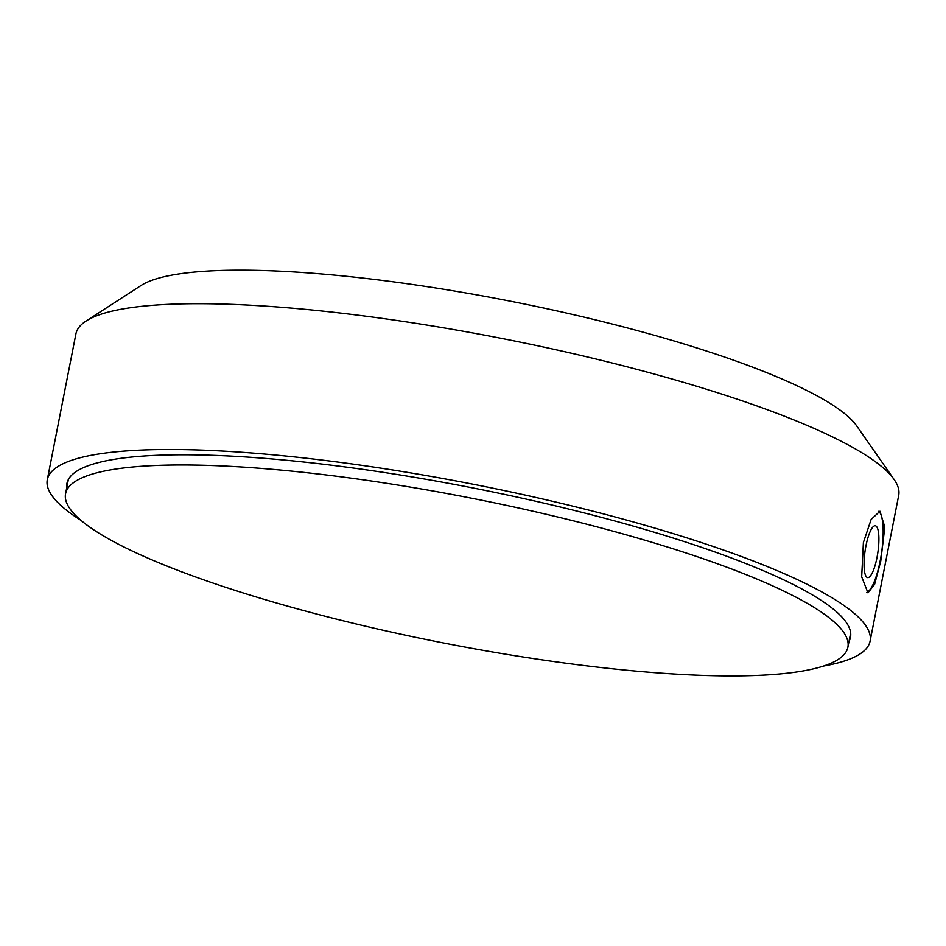 <?xml version="1.0" encoding="UTF-8"?>
<svg xmlns="http://www.w3.org/2000/svg" width="946" height="946" viewBox="0 0 946 946"><rect width="100%" height="100%" fill="white"/><g stroke="black" fill="none" stroke-linecap="round" stroke-linejoin="round"><path stroke-width="1.42" d="M86.074 321.025L140.989 285.526A371.329 68.68 11.1 0 1 418.156 285.302A371.329 68.68 11.1 0 1 856.721 425.937L894.159 479.575A419.244 77.548 -168.9 0 0 398.999 320.777A419.244 77.548 -168.9 0 0 86.074 321.025A419.244 77.548 -168.9 0 0 75.905 333.914L47.3 479.717A419.244 77.548 11.1 0 1 370.394 466.579A419.244 77.548 11.1 0 1 870.095 641.14A419.244 77.548 11.1 0 1 823.576 666.043M870.095 641.14L898.7 495.337A419.244 77.548 -168.9 0 0 894.159 479.575M865.957 545.818A26.204 6.433 98.4 0 0 867.659 577.604A26.204 6.433 98.4 0 0 876.989 557.549A26.204 6.433 98.4 0 0 875.287 525.763A26.204 6.433 98.4 0 0 865.957 545.818M880.761 561.013L874.612 584.332L867.955 592.87L861.688 576.788L863.391 542.543L871.124 519.449L879.957 511.23L884.794 527.099L880.761 561.013M866.796 592.362A41.257 10.122 98.4 0 0 880.17 560.919A41.257 10.122 98.4 0 0 878.621 511.325M849.035 641.353A399.271 73.859 -168.9 0 0 850.501 637.297A399.271 73.859 -168.9 0 0 374.604 471.049A399.271 73.859 -168.9 0 0 66.894 483.56A399.271 73.859 -168.9 0 0 66.728 487.864M80.966 520.347A419.244 77.548 11.1 0 1 47.3 479.717M477.411 499.37A398.609 73.729 -168.9 0 0 65.581 493.694A398.609 73.729 -168.9 0 0 436.059 641.506A398.609 73.729 -168.9 0 0 847.888 647.182A398.609 73.729 -168.9 0 0 477.411 499.37M68.36 479.504L65.581 493.694M850.667 632.98L847.888 647.182"/></g></svg>
